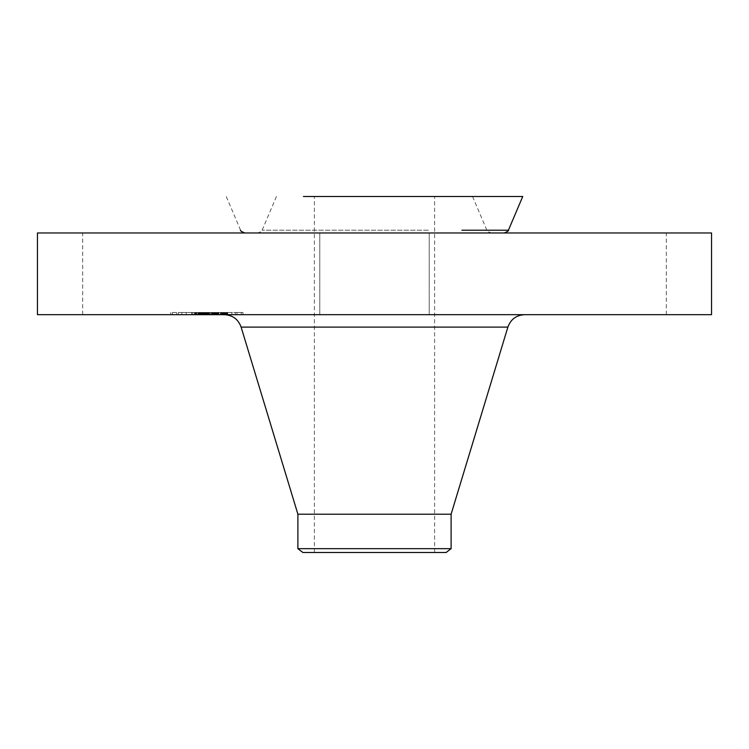 <?xml version="1.0" encoding="UTF-8"?>
<svg xmlns="http://www.w3.org/2000/svg" width="749" height="749" viewBox="0 0 749 749"><rect width="100%" height="100%" fill="white"/><g stroke="black" fill="none" stroke-linecap="round" stroke-linejoin="round"><path stroke-width="0.56" stroke-dasharray="3.75 2.81" d="M326.48 314.674L429.214 314.674L326.48 314.674M326.48 232.967L556.891 232.967L326.48 232.967M711.55 232.967L37.45 232.967M711.55 314.674L37.45 314.674M446.479 314.674L224.363 314.674L446.479 314.674M451.104 514.207L297.896 514.207M451.104 548.671L297.896 548.671M446.104 552.509L302.896 552.509M403.318 196.491L314.383 196.491L403.318 196.491M403.318 552.509L314.383 552.509L403.318 552.509M303.429 196.491L522.746 196.491M585.372 232.967L666.32 232.967L585.372 232.967M163.628 232.967L82.68 232.967L163.628 232.967M637.839 314.674L563.585 314.674L637.839 314.674M111.161 314.674L185.415 314.674L111.161 314.674M327.491 196.491L472.553 196.491L327.491 196.491M312.286 232.967L504.264 232.967L312.286 232.967M318.634 232.967L491.026 232.967L318.634 232.967M181.305 314.674L242.957 314.674L181.305 314.674M186.726 314.674L235.298 314.674L186.726 314.674M214.401 314.674L227.733 314.674L214.401 314.674L214.401 312.492L201.734 312.492L219.008 312.492L194.122 312.492L214.401 312.492M213.016 314.674L211.424 314.674L213.502 314.674L213.016 314.674L212.988 312.492L212.173 312.492L213.502 312.492L213.016 312.492L213.016 314.674M214.588 314.674L202.249 314.674L217.987 314.674L214.308 314.674L214.588 312.492L216.405 312.492L214.588 312.492M201.865 314.674L213.446 314.674L201.865 314.674L201.865 312.492M200.273 314.674L194.993 314.674L200.273 314.674L200.273 312.492L194.993 312.492L202.623 312.492L196.341 312.492L201.603 312.492L200.273 312.492L200.273 314.674M200.723 314.674L191.557 314.674L201.303 314.674L198.438 314.674L200.723 314.674L200.723 312.492L191.557 312.492L201.303 312.492L198.438 312.492L200.723 312.492L200.723 314.674L200.741 312.492M228.127 314.674L231.862 314.674L228.127 314.674M182.466 314.674L186.201 314.674L182.466 314.674M205.292 314.674L209.037 314.674L204.655 314.674L209.037 314.674L205.292 314.674L205.273 312.492L209.037 312.492L204.655 312.492L209.037 312.492L204.655 312.492L205.292 312.492L205.254 314.674L205.292 312.492M173.01 314.674L176.745 314.674L173.01 314.674M240.672 314.674L236.937 314.674L240.672 314.674M206.761 312.492L206.771 314.674L206.761 312.492M205.338 312.492L205.338 314.674M204.88 312.492L204.889 314.674L204.88 312.492M210.506 314.674L210.506 312.492M213.446 314.674L213.465 312.492M205.797 314.674L205.797 312.492L205.769 314.674M206.078 314.674L206.078 312.492L206.05 314.674M206.321 314.674L206.321 312.492L206.303 314.674M206.509 314.674L206.509 312.492M206.649 314.674L206.649 312.492L206.64 314.674M206.733 314.674L206.733 312.492M206.696 314.674L206.696 312.492M206.584 314.674L206.584 312.492M206.415 314.674L206.415 312.492L206.415 314.674M206.162 314.674L206.162 312.492L206.181 314.674M206.115 314.674L206.115 312.492L202.249 312.492L217.987 312.492L206.115 312.492L206.115 314.674M205.966 314.674L205.984 312.492M205.863 314.674L205.863 312.492M205.732 314.674L205.732 312.492L205.741 314.674M205.582 314.674L205.582 312.492M205.413 314.674L205.413 312.492M205.217 314.674L205.217 312.492L205.207 314.674M205.039 314.674L205.039 312.492M204.852 314.674L204.852 312.492L204.852 314.674M204.327 314.674L204.346 312.492M204.533 314.674L204.505 312.492M204.711 314.674L204.711 312.492M205.011 314.674L205.011 312.492L205.011 314.674M205.114 314.674L205.114 312.492M204.814 314.674L204.786 312.492M204.749 314.674L204.749 312.492M204.674 314.674L204.655 312.492M204.58 314.674L204.58 312.492L204.561 314.674M204.468 314.674L204.468 312.492M204.196 314.674L204.196 312.492M204.028 314.674L204.009 312.492M199.234 314.674L199.234 312.492M199.599 314.674L199.599 312.492M194.122 314.674L194.122 312.492M196.996 314.674L196.996 312.492M202.623 314.674L202.623 312.492L202.605 314.674M200.067 314.674L200.067 312.492L200.095 314.674M196.341 314.674L196.341 312.492M201.013 314.674L201.013 312.492M200.919 314.674L200.919 312.492M206.911 314.674L206.911 312.492L206.911 314.674M205.507 314.674L205.507 312.492M204.149 314.674L204.149 312.492M203.953 314.674L203.953 312.492M203.606 314.674L203.606 312.492L203.588 314.674M203.269 314.674L203.269 312.492L203.26 314.674M202.904 314.674L202.904 312.492L202.876 314.674M202.53 314.674L202.53 312.492M202.127 314.674L202.127 312.492M201.706 314.674L201.706 312.492L201.734 314.674M202.061 314.674L202.061 312.492M202.427 314.674L202.427 312.492M202.81 314.674L202.81 312.492M203.194 314.674L203.194 312.492M204.421 314.674L204.421 312.492M207.492 314.674L207.492 312.492M203.559 314.674L203.559 312.492L203.522 314.674M208.784 314.674L208.784 312.492M208.362 314.674L208.362 312.492M207.267 314.674L207.267 312.492M205.666 314.674L205.666 312.492M205.357 314.674L205.357 312.492M205.067 314.674L205.067 312.492M204.252 314.674L204.252 312.492M203.765 314.674L203.765 312.492M202.97 314.674L202.97 312.492M202.661 314.674L202.661 312.492M202.333 314.674L202.333 312.492M201.977 314.674L201.977 312.492M201.603 314.674L201.603 312.492L201.64 314.674M201.209 314.674L201.209 312.492M200.788 314.674L200.788 312.492M200.348 314.674L200.339 312.492M200.966 314.674L200.966 312.492M201.069 314.674L201.069 312.492M201.153 314.674L201.153 312.492M201.238 314.674L201.238 312.492M201.359 314.674L201.359 312.492M201.462 314.674L201.462 312.492M201.547 314.674L201.547 312.492M201.593 314.674L201.593 312.492M201.687 314.674L201.687 312.492M222.659 312.492L220.871 312.492L222.771 312.492L222.659 314.674L222.631 312.492M223.839 312.492L223.839 314.674L223.857 312.492M223.932 312.492L223.932 314.674L223.932 312.492M222.837 312.492L222.837 314.674L222.828 312.492M221.938 312.492L221.423 312.492L221.938 312.492L221.938 314.674L221.957 312.492M222.369 312.492L222.369 314.674L222.369 312.492M227.733 314.674L227.733 312.492M214.476 314.674L214.476 312.492L214.514 314.674M227.162 314.674L227.162 312.492M226.601 314.674L226.601 312.492M226.067 314.674L226.067 312.492M225.543 314.674L225.543 312.492M225.037 314.674L225.037 312.492M224.55 314.674L224.55 312.492M224.082 314.674L224.082 312.492M223.633 314.674L223.633 312.492L223.642 314.674M223.202 314.674L223.202 312.492L223.183 314.674M222.902 314.674L222.902 312.492M223.127 314.674L223.127 312.492M223.324 314.674L223.324 312.492M223.492 314.674L223.492 312.492M223.754 314.674L223.754 312.492L223.773 314.674M223.895 314.674L223.895 312.492L223.904 314.674M223.67 314.674L223.67 312.492M223.539 314.674L223.539 312.492M223.371 314.674L223.371 312.492M222.959 314.674L222.959 312.492M222.715 314.674L222.715 312.492L222.725 314.674M222.444 314.674L222.434 312.492M222.228 314.674L222.228 312.492L222.238 314.674M222.013 314.674L222.013 312.492L222.013 314.674M221.779 314.674L221.807 312.492M221.545 314.674L221.545 312.492L221.554 314.674M221.292 314.674L221.292 312.492L221.264 314.674M220.871 314.674L220.871 312.492M222.509 314.674L222.509 312.492M222.799 314.674L222.799 312.492L222.771 314.674M222.856 314.674L222.856 312.492M222.696 314.674L222.696 312.492M222.593 314.674L222.593 312.492M222.313 314.674L222.313 312.492L222.322 314.674M222.144 314.674L222.144 312.492L222.125 314.674M221.713 314.674L221.713 312.492M221.423 314.674L221.423 312.492M221.629 314.674L221.629 312.492M222.097 314.674L222.097 312.492M222.425 314.674L222.425 312.492M222.004 314.674L222.004 312.492M221.844 314.674L221.844 312.492M221.676 314.674L221.676 312.492M221.479 314.674L221.479 312.492M220.459 314.674L220.459 312.492M209.355 314.674L209.355 312.492M209.608 314.674L209.608 312.492M207.042 314.674L207.042 312.492M219.008 314.674L219.008 312.492M218.82 314.674L218.82 312.492M218.633 314.674L218.633 312.492M218.436 314.674L218.436 312.492M218.249 314.674L218.249 312.492M218.043 314.674L218.043 312.492M217.8 314.674L217.8 312.492M217.556 314.674L217.556 312.492M217.322 314.674L217.322 312.492L217.322 314.674M217.088 314.674L217.088 312.492M216.854 314.674L216.854 312.492M216.62 314.674L216.62 312.492L216.601 314.674M216.395 314.674L216.405 312.492M216.171 314.674L216.171 312.492L216.161 314.674M215.946 314.674L215.946 312.492M215.731 314.674L215.731 312.492M215.506 314.674L215.506 312.492M215.272 314.674L215.272 312.492L215.3 314.674M215.029 314.674L215.029 312.492L215.029 314.674M214.776 314.674L214.776 312.492M214.242 314.674L214.242 312.492M213.961 314.674L213.961 312.492M213.662 314.674L213.662 312.492M213.362 314.674L213.362 312.492M213.044 314.674L213.044 312.492L213.034 314.674M212.716 314.674L212.716 312.492L212.707 314.674M212.856 314.674L212.856 312.492L212.856 314.674M213.119 314.674L213.119 312.492M213.231 314.674L213.231 312.492M213.343 314.674L213.343 312.492L213.306 314.674M213.54 314.674L213.54 312.492M213.624 314.674L213.624 312.492M213.699 314.674L213.699 312.492M213.774 314.674L213.774 312.492M199.814 314.674L199.814 312.492L199.805 314.674M195.452 314.674L195.452 312.492M194.993 314.674L194.993 312.492M211.817 312.492L211.817 314.674M213.502 314.674L213.502 312.492M213.072 314.674L213.072 312.492M213.399 314.674L213.399 312.492M213.184 314.674L213.184 312.492M212.65 314.674L212.65 312.492M212.426 314.674L212.426 312.492M212.173 314.674L212.173 312.492L212.173 314.674M211.424 314.674L211.424 312.492M211.705 314.674L211.705 312.492M211.948 314.674L211.948 312.492M212.379 314.674L212.379 312.492M212.557 314.674L212.557 312.492M212.828 314.674L212.828 312.492M212.931 314.674L212.931 312.492M198.934 312.492L198.934 314.674M200.695 314.674L200.695 312.492M200.648 314.674L200.648 312.492L200.62 314.674M200.563 314.674L200.563 312.492M200.46 314.674L200.46 312.492M200.18 314.674L200.18 312.492M200.002 314.674L200.002 312.492L199.983 314.674M199.571 314.674L199.571 312.492M199.318 314.674L199.318 312.492L199.346 314.674M199.15 314.674L199.15 312.492M199.534 314.674L199.534 312.492M199.702 314.674L199.702 312.492M199.852 314.674L199.852 312.492M200.198 314.674L200.198 312.492M214.457 314.674L214.457 312.492M214.308 314.674L214.308 312.492M214.748 314.674L214.748 312.492M215.562 314.674L215.562 312.492M215.824 314.674L215.824 312.492M216.105 314.674L216.105 312.492M216.789 314.674L216.789 312.492M216.985 314.674L216.985 312.492M217.182 314.674L217.182 312.492L217.182 314.674M217.397 314.674L217.397 312.492M217.987 314.674L217.987 312.492M206.359 314.674L206.359 312.492L206.34 314.674M203.157 314.674L203.157 312.492M208.503 314.674L208.503 312.492M207.95 314.674L207.95 312.492M202.249 314.674L202.249 312.492M217.023 314.674L217.023 312.492M216.873 314.674L216.873 312.492M216.639 314.674L216.639 312.492M215.909 314.674L215.909 312.492M215.656 314.674L215.656 312.492M215.403 314.674L215.403 312.492M215.132 314.674L215.132 312.492M214.86 314.674L214.86 312.492M199.065 314.674L199.065 312.492M198.438 314.674L198.438 312.492M201.303 314.674L201.303 312.492M196.098 314.674L196.098 312.492M192.484 314.674L192.484 312.492M198.597 314.674L198.597 312.492M198.017 314.674L198.017 312.492M191.557 314.674L191.557 312.492M195.948 314.674L195.948 312.492M181.305 312.492L242.957 312.492L181.305 312.492M226.966 312.492L178.393 312.492L226.966 312.492M231.216 312.492L227.481 312.492L231.216 312.492M185.565 312.492L181.829 312.492L185.565 312.492M176.109 312.492L172.373 312.492L176.109 312.492M237.583 312.492L241.318 312.492L237.583 312.492M507.888 327.098L241.112 327.098M461.936 230.215L508.431 230.215M428.372 230.215L262.131 230.215L428.372 230.215M206.041 314.674L206.041 312.492M207.173 314.674L207.173 312.492M200.479 314.674L200.479 312.492M200.863 314.674L200.863 312.492M201.771 314.674L201.771 312.492M201.818 314.674L201.818 312.492M429.214 314.674L429.214 232.967L429.214 314.674M319.786 314.674L319.786 232.967L319.786 314.674M434.617 552.509L434.617 196.491M314.383 552.509L314.383 196.491M666.32 314.674L666.32 232.967M82.68 314.674L82.68 232.967M240.569 230.215L226.254 196.491M472.553 196.491L486.869 230.215C486.185 230.561 487.58 231.478 491.026 232.967M276.447 196.491L262.131 230.215C262.815 230.561 261.42 231.478 257.974 232.967M242.957 312.492L242.957 314.674M170.735 312.492L170.735 314.674M178.393 312.492L178.393 314.674M235.298 312.492L235.298 314.674M227.481 312.492L227.481 314.674L227.481 312.492M231.862 312.492L231.862 314.674L231.862 312.492M181.829 312.492L181.829 314.674L181.829 312.492M186.201 312.492L186.201 314.674L186.201 312.492M209.037 312.492L209.037 314.674L209.037 312.492M172.373 312.492L172.373 314.674M176.745 312.492L176.745 314.674M241.318 312.492L241.318 314.674M236.937 312.492L236.937 314.674"/><path stroke-width="1.12" d="M37.45 232.967L711.55 232.967L711.55 314.674L37.45 314.674L37.45 232.967M297.896 548.671L451.104 548.671L446.104 552.509L302.896 552.509L297.896 548.671L297.896 514.207L451.104 514.207L507.888 327.098C510.743 319.289 516.333 315.151 524.637 314.674M303.429 196.491L522.746 196.491L508.431 230.215L461.936 230.215M297.896 514.207L241.112 327.098L507.888 327.098M241.112 327.098C238.257 319.289 232.667 315.151 224.363 314.674M451.104 548.671L451.104 514.207M240.569 230.215C239.895 230.561 241.281 231.478 244.736 232.967M508.431 230.215C509.105 230.561 507.719 231.478 504.264 232.967"/></g></svg>
